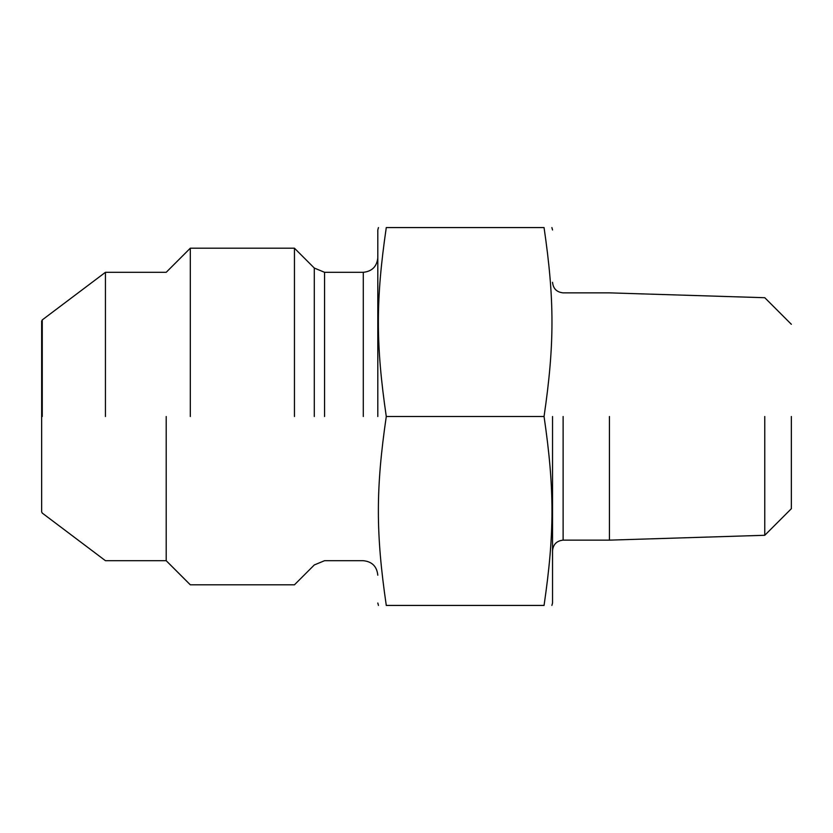 <?xml version="1.0" encoding="UTF-8"?>
<svg xmlns="http://www.w3.org/2000/svg" width="833" height="833" viewBox="0 0 833 833"><rect width="100%" height="100%" fill="white"/><g stroke="black" fill="none" stroke-linecap="round" stroke-linejoin="round"><path stroke-width="1.25" d="M791.35 508.703L764.767 535.286L609.433 540.138L563.118 540.138C556.736 540.804 553.206 544.334 552.539 550.717M609.433 416.5L609.433 540.138L609.433 416.5M552.539 416.5L552.539 603.019L552.539 416.5M764.767 416.5L764.767 535.286L764.767 416.5M791.35 416.5L791.35 508.703L791.35 416.5M544.053 605.435C554.611 533.193 554.611 488.742 544.053 416.5C554.611 344.258 554.611 299.807 544.053 227.565C554.611 227.565 554.611 227.565 544.053 227.565L386.283 227.565C375.735 299.807 375.735 344.258 386.283 416.5C375.735 488.742 375.735 533.193 386.283 605.435L544.053 605.435C554.611 605.435 554.611 605.435 544.053 605.435M386.283 605.435C375.735 605.435 375.735 605.435 386.283 605.435M377.807 575.207C376.901 566.44 372.059 561.598 363.292 560.692L324.568 560.692L314.301 564.951L294.445 584.808L190.309 584.808L166.194 560.692L105.437 560.692L42.254 513.086L41.65 511.879L41.65 321.121L42.254 319.914L105.437 272.308L166.194 272.308L190.309 248.192L294.445 248.192L314.301 268.049L324.568 272.308L363.292 272.308C372.049 271.381 376.88 266.539 377.807 257.793M377.807 416.5L377.807 229.981L377.807 416.5M294.445 416.5L294.445 248.192L294.445 416.5M105.437 416.5L105.437 272.308L105.437 416.5M166.194 416.5L166.194 560.692L166.194 416.5M190.309 416.5L190.309 248.192L190.309 416.5M386.283 227.565C375.735 227.565 375.735 227.565 386.283 227.565M386.283 416.5L544.053 416.5M563.118 416.5L563.118 540.138M363.292 416.5L363.292 272.308M324.568 416.5L324.568 272.308M314.301 416.5L314.301 268.049M42.254 416.5L42.254 319.914M791.35 324.297L764.767 297.714L609.433 292.862L563.118 292.862C556.725 292.196 553.195 288.676 552.539 282.283M551.883 605.435L552.539 603.019M552.539 229.981L551.883 227.565M377.807 229.981L378.453 227.565M377.807 603.019L378.453 605.435"/></g></svg>
